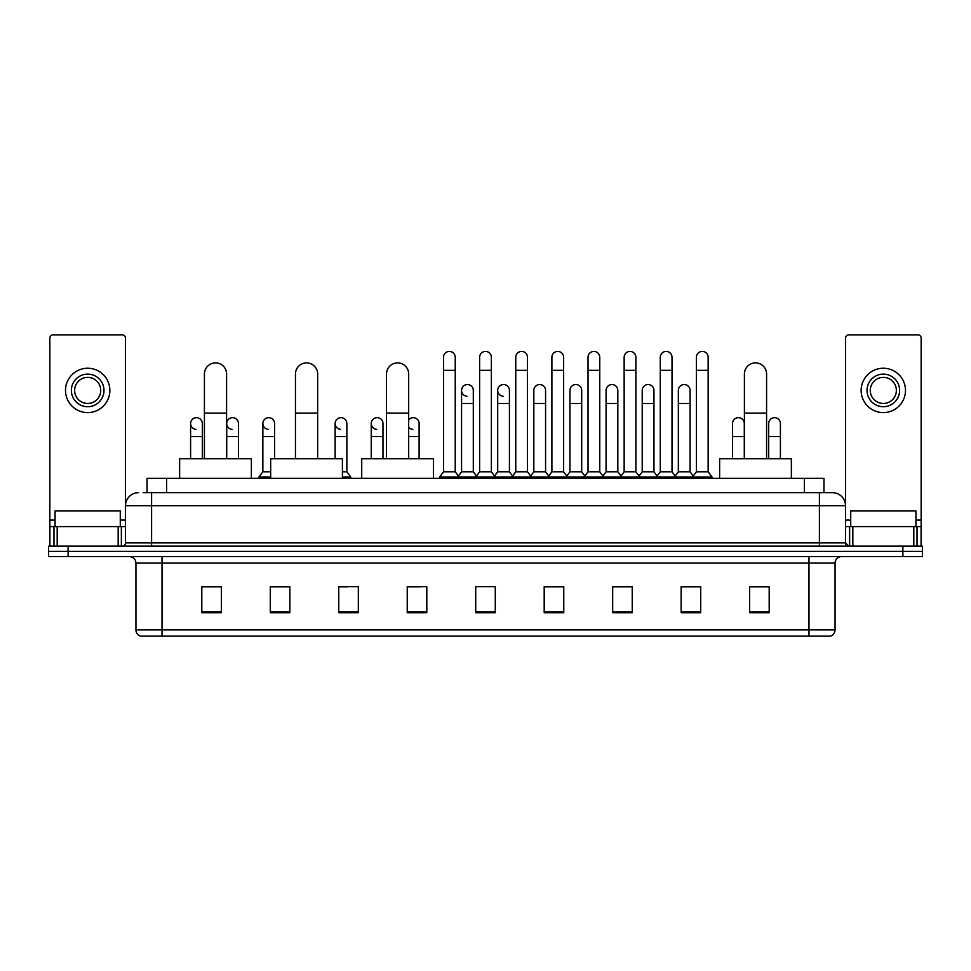 <?xml version="1.0" encoding="UTF-8"?>
<svg xmlns="http://www.w3.org/2000/svg" width="971" height="971" viewBox="0 0 971 971"><rect width="100%" height="100%" fill="white"/><g stroke="black" fill="none" stroke-linecap="round" stroke-linejoin="round"><path stroke-width="1.46" d="M147.034 492.673L147.034 478.327L823.966 478.327L823.966 492.673M143.417 492.673L827.887 492.673M143.113 492.673L151.597 492.673L151.597 505.721L125.502 505.721L125.502 542.886A3.265 3.265 0 0 1 122.249 546.151M138.55 492.673A13.048 13.048 0 0 0 125.502 505.721L125.502 338.114A3.265 3.265 0 0 0 122.249 334.849L53.114 334.849A3.265 3.265 0 0 0 49.849 338.114L49.849 526.585L57.192 526.585L57.192 546.151M832.45 492.673A13.048 13.048 0 0 1 845.498 505.721L819.403 505.721L819.403 492.673L832.256 492.673M913.808 546.151L913.808 526.585L921.151 526.585L921.151 546.151L921.151 338.114A3.265 3.265 0 0 0 917.886 334.849L848.751 334.849A3.265 3.265 0 0 0 845.498 338.114L845.498 542.886L848.751 546.151M68.116 546.151L48.55 546.151L48.55 551.37L68.116 551.37L48.55 551.37L48.55 556.589L68.116 556.589L68.116 551.37L902.884 551.37L68.116 551.37L68.116 546.151L902.884 546.151L902.884 551.37L922.45 551.37L902.884 551.37L902.884 556.589L68.116 556.589M922.45 546.151L922.45 551.37L922.45 546.151L902.884 546.151M835.06 629.888C834.878 633.019 833.312 635.107 830.363 636.151L808.977 636.151L808.977 629.888L835.06 629.888L835.06 563.107A6.518 6.518 0 0 1 841.578 556.589M808.977 636.151L140.637 636.151A6.518 6.518 0 0 1 135.94 629.888L135.94 563.107C135.552 559.15 133.379 556.978 129.422 556.589M769.19 612.737L769.19 586.654L749.624 586.654L749.624 612.737L769.19 612.737M700.71 612.737L700.71 586.654L681.144 586.654L681.144 612.737L700.71 612.737M632.242 612.737L632.242 586.654L612.677 586.654L612.677 612.737L632.242 612.737M563.763 612.737L563.763 586.654L544.197 586.654L544.197 612.737L563.763 612.737M221.376 612.737L221.376 586.654L201.81 586.654L201.81 612.737L221.376 612.737M289.856 612.737L289.856 586.654L270.29 586.654L270.29 612.737L289.856 612.737M358.323 612.737L358.323 586.654L338.758 586.654L338.758 612.737L358.323 612.737M426.803 612.737L426.803 586.654L407.237 586.654L407.237 612.737L426.803 612.737M495.283 612.737L495.283 586.654L475.717 586.654L475.717 612.737L495.283 612.737M922.45 556.589L922.45 551.37L922.45 556.589L902.884 556.589M623.503 586.787L618.478 586.787M695.758 586.787L690.733 586.787M407.237 586.787L421.062 586.787M338.758 586.787L347.497 586.787M283.071 586.787L275.242 586.787M551.237 586.654L546.212 586.787M478.982 586.654L492.018 586.654M289.856 586.787L270.29 586.787M221.376 586.787L201.81 586.787M563.763 586.787L544.197 586.787M632.242 586.787L612.677 586.787M700.71 586.787L681.144 586.787M769.19 586.787L749.624 586.787M120.283 526.585L120.283 510.94L55.068 510.94L55.068 526.585M118.171 546.151L118.171 526.585L57.192 526.585M118.171 526.585L125.502 526.585M49.849 546.151L49.849 526.585M87.681 374.114A16.301 16.301 0 0 0 71.381 390.415A16.301 16.301 0 0 0 87.681 406.715A16.301 16.301 0 0 0 103.982 390.415A16.301 16.301 0 0 0 87.681 374.114M87.681 377.367A13.048 13.048 0 0 0 74.633 390.415A13.048 13.048 0 0 0 87.681 403.463A13.048 13.048 0 0 0 100.729 390.415A13.048 13.048 0 0 0 87.681 377.367M87.681 412.59A22.175 22.175 0 0 0 109.857 390.415A22.175 22.175 0 0 0 87.681 368.24A22.175 22.175 0 0 0 65.506 390.415A22.175 22.175 0 0 0 87.681 412.59M204.42 458.761L204.42 373.981A11.082 11.082 0 0 1 215.501 362.899A11.082 11.082 0 0 1 226.595 373.981A11.082 11.082 0 0 0 215.501 362.899M226.595 458.761L226.595 373.981M251.368 478.327L251.368 458.761L179.635 458.761L179.635 478.327M295.463 458.761L295.463 373.981A11.082 11.082 0 0 1 306.545 362.899A11.082 11.082 0 0 1 317.638 373.981A11.082 11.082 0 0 0 306.545 362.899M317.638 458.761L317.638 373.981M342.411 478.327L342.411 458.761L270.678 458.761L270.678 478.327M386.507 458.761L386.507 373.981A11.082 11.082 0 0 1 397.588 362.899A11.082 11.082 0 0 1 408.67 373.981A11.082 11.082 0 0 0 397.588 362.899M408.67 458.761L408.67 373.981M433.454 478.327L433.454 458.761L361.722 458.761L361.722 478.327M744.405 458.761L744.405 373.981A11.082 11.082 0 0 1 755.499 362.899A11.082 11.082 0 0 1 766.58 373.981A11.082 11.082 0 0 0 755.499 362.899M766.58 458.761L766.58 373.981M791.365 478.327L791.365 458.761L719.632 458.761L719.632 478.327M443.504 370.327L455.241 370.327L455.241 471.809L443.504 471.809L443.504 357.279A5.875 5.875 0 0 1 449.743 351.429A5.875 5.875 0 0 1 455.241 357.279A5.875 5.875 0 0 0 449.743 351.429M443.504 471.809L439.584 477.016L439.584 478.327L439.584 477.016L459.149 477.016L459.149 478.327M455.241 471.809L459.149 477.016L475.717 477.016L475.717 478.327M479.625 370.327L491.375 370.327L491.375 471.809L479.625 471.809L479.625 357.279A5.875 5.875 0 0 1 485.864 351.429A5.875 5.875 0 0 1 491.375 357.279A5.875 5.875 0 0 0 485.864 351.429M479.625 423.55L479.625 471.809L475.717 477.016L495.283 477.016L495.283 478.327M491.375 471.809L495.283 477.016L511.851 477.016L511.851 478.327M515.759 370.327L527.496 370.327L527.496 471.809L515.759 471.809L515.759 357.279A5.875 5.875 0 0 1 521.997 351.429A5.875 5.875 0 0 1 527.496 357.279A5.875 5.875 0 0 0 521.997 351.429M509.435 471.809L509.435 403.463L497.698 403.463L497.698 471.809L509.435 471.809L512.603 476.021L515.759 471.809L511.851 477.016L531.416 477.016L531.416 478.327M533.819 471.809L533.819 403.463L545.568 403.463L545.568 471.809L533.819 471.809L530.664 476.021L527.496 471.809L531.416 477.016L547.972 477.016L547.972 478.327M551.892 370.327L563.629 370.327L563.629 471.809L551.892 471.809L551.892 357.279A5.875 5.875 0 0 1 558.131 351.429A5.875 5.875 0 0 1 563.629 357.279A5.875 5.875 0 0 0 558.131 351.429M545.568 471.809L548.724 476.021L551.892 471.809L547.972 477.016L567.537 477.016L567.537 478.327M569.953 471.809L569.953 403.463L581.69 403.463L581.69 471.809L569.953 471.809L566.797 476.021L563.629 471.809L567.537 477.016L584.105 477.016L584.105 478.327M588.025 370.327L599.762 370.327L599.762 471.809L588.025 471.809L588.025 357.279A5.875 5.875 0 0 1 594.264 351.429A5.875 5.875 0 0 1 599.762 357.279A5.875 5.875 0 0 0 594.264 351.429M581.69 471.809L584.858 476.021L588.025 471.809L584.105 477.016L603.671 477.016L603.671 478.327M606.086 471.809L606.086 403.463L617.823 403.463L617.823 471.809L606.086 471.809L602.918 476.021L599.762 471.809L603.671 477.016L620.238 477.016L620.238 478.327M624.147 370.327L635.884 370.327L635.884 471.809L624.147 471.809L624.147 357.279A5.875 5.875 0 0 1 630.385 351.429A5.875 5.875 0 0 1 635.884 357.279A5.875 5.875 0 0 0 630.385 351.429M617.823 471.809L620.991 476.021L624.147 471.809L620.238 477.016L639.804 477.016L639.804 478.327M642.219 471.809L642.219 403.463L653.956 403.463L653.956 471.809L642.219 471.809L639.052 476.021L635.884 471.809L639.804 477.016L656.372 477.016L656.372 478.327M660.28 370.327L672.017 370.327L672.017 471.809L660.28 471.809L660.28 357.279A5.875 5.875 0 0 1 666.519 351.429A5.875 5.875 0 0 1 672.017 357.279A5.875 5.875 0 0 0 666.519 351.429M653.956 471.809L657.112 476.021L660.28 471.809L656.372 477.016L675.937 477.016L675.937 478.327M678.341 471.809L678.341 403.463L690.09 403.463L690.09 471.809L678.341 471.809L675.185 476.021L672.017 471.809L675.937 477.016L692.493 477.016L692.493 478.327M696.413 370.327L708.15 370.327L708.15 471.809L696.413 471.809L696.413 357.279A5.875 5.875 0 0 1 702.652 351.429A5.875 5.875 0 0 1 708.15 357.279A5.875 5.875 0 0 0 702.652 351.429M696.413 471.809L692.493 477.016L712.059 477.016L712.059 478.327M708.15 471.809L712.059 477.016M467.063 396.277A5.875 5.875 0 0 1 461.565 390.415A5.875 5.875 0 0 1 467.804 384.552A5.875 5.875 0 0 1 473.302 390.415L473.302 403.463L461.565 403.463L461.565 390.415M473.302 403.463L473.302 471.809L461.565 471.809L461.565 403.463M461.565 471.809L458.397 476.021M473.302 471.809L476.47 476.021M503.196 396.277A5.875 5.875 0 0 1 497.698 390.415A5.875 5.875 0 0 1 503.937 384.552A5.875 5.875 0 0 1 509.435 390.415L509.435 403.463M497.698 471.809L494.53 476.021M533.819 403.463L533.819 390.415A5.875 5.875 0 0 1 540.058 384.552A5.875 5.875 0 0 1 545.568 390.415L545.568 403.463M569.953 403.463L569.953 390.415A5.875 5.875 0 0 1 576.191 384.552A5.875 5.875 0 0 1 581.69 390.415L581.69 403.463M606.086 403.463L606.086 390.415A5.875 5.875 0 0 1 612.325 384.552A5.875 5.875 0 0 1 617.823 390.415L617.823 403.463M642.219 403.463L642.219 390.415A5.875 5.875 0 0 1 648.458 384.552A5.875 5.875 0 0 1 653.956 390.415L653.956 403.463M678.341 403.463L678.341 390.415A5.875 5.875 0 0 1 684.579 384.552A5.875 5.875 0 0 1 690.09 390.415L690.09 403.463M690.09 471.809L693.245 476.021M196.093 429.4A5.875 5.875 0 0 1 190.595 423.55A5.875 5.875 0 0 1 196.834 417.688A5.875 5.875 0 0 1 202.332 423.55L202.332 436.586L190.595 436.586L190.595 423.55M202.332 458.761L202.332 436.586M190.595 458.761L190.595 436.586M232.227 429.4A5.875 5.875 0 0 1 226.716 423.55A5.875 5.875 0 0 1 232.955 417.688A5.875 5.875 0 0 1 238.465 423.55L238.465 436.586L226.716 436.586L226.716 423.55M238.465 458.761L238.465 436.586M226.716 458.761L226.716 436.586M268.348 429.4A5.875 5.875 0 0 1 262.85 423.55A5.875 5.875 0 0 1 269.088 417.688A5.875 5.875 0 0 1 274.587 423.55L274.587 436.586L262.85 436.586L262.85 423.55M270.678 471.809L262.85 471.809L262.85 436.586M274.587 458.761L274.587 436.586M262.85 471.809L258.941 477.016L258.941 478.327M270.678 477.016L258.941 477.016M340.615 429.4A5.875 5.875 0 0 1 335.116 423.55A5.875 5.875 0 0 1 341.343 417.688A5.875 5.875 0 0 1 346.853 423.55L346.853 436.586L335.116 436.586L335.116 423.55M346.853 436.586L346.853 471.809L342.411 471.809M335.116 458.761L335.116 436.586M346.853 471.809L350.762 477.016L342.411 477.016M350.762 477.016L350.762 478.327M376.736 429.4A5.875 5.875 0 0 1 371.238 423.55A5.875 5.875 0 0 1 377.476 417.688A5.875 5.875 0 0 1 382.975 423.55L382.975 436.586L371.238 436.586L371.238 423.55M382.975 458.761L382.975 436.586M371.238 458.761L371.238 436.586M412.869 429.4A5.875 5.875 0 0 1 408.67 427.228M408.67 419.86A5.875 5.875 0 0 1 419.108 423.55L419.108 436.586L408.67 436.586M419.108 458.761L419.108 436.586M732.535 423.55A5.875 5.875 0 0 1 738.773 417.688A5.875 5.875 0 0 1 744.284 423.55L744.284 436.586L732.535 436.586L732.535 423.55M744.284 458.761L744.284 436.586M732.535 458.761L732.535 436.586M768.668 423.55A5.875 5.875 0 0 1 774.907 417.688A5.875 5.875 0 0 1 780.405 423.55L780.405 436.586L768.668 436.586L768.668 423.55M780.405 458.761L780.405 436.586M768.668 458.761L768.668 436.586M913.808 526.585L852.829 526.585L852.829 546.151M845.498 526.585L852.829 526.585M845.498 546.151L845.498 542.886L819.403 542.886L819.403 505.721L151.597 505.721L151.597 542.886L819.403 542.886L819.403 546.151M883.319 374.114A16.301 16.301 0 0 0 867.018 390.415A16.301 16.301 0 0 0 883.319 406.715A16.301 16.301 0 0 0 899.619 390.415A16.301 16.301 0 0 0 883.319 374.114M883.319 377.367A13.048 13.048 0 0 0 870.271 390.415A13.048 13.048 0 0 0 883.319 403.463A13.048 13.048 0 0 0 896.367 390.415A13.048 13.048 0 0 0 883.319 377.367M883.319 412.59A22.175 22.175 0 0 0 905.494 390.415A22.175 22.175 0 0 0 883.319 368.24A22.175 22.175 0 0 0 861.143 390.415A22.175 22.175 0 0 0 883.319 412.59M915.932 526.585L915.932 510.94L850.717 510.94L850.717 526.585M166.599 492.673L166.599 478.327M804.401 492.673L804.401 478.327M151.597 546.151L151.597 542.886L125.502 542.886M808.977 556.589L808.977 563.107L135.94 563.107M835.06 563.107L808.977 563.107L808.977 629.888L162.023 629.888L162.023 636.151M135.94 629.888L162.023 629.888L162.023 556.589M495.283 611.827L475.717 611.827M426.803 611.827L407.237 611.827M358.323 611.827L338.758 611.827M289.856 611.827L270.29 611.827M221.376 611.827L201.81 611.827M563.763 611.827L544.197 611.827M632.242 611.827L612.677 611.827M700.71 611.827L681.144 611.827M769.19 611.827L749.624 611.827M125.502 520.068L120.283 520.068M55.068 520.068L49.849 520.068M125.453 543.457L125.453 526.585M121.375 526.585L121.375 546.151M49.909 526.585L49.909 546.151M53.975 546.151L53.975 526.585M204.42 413.112L226.595 413.112M295.463 413.112L317.638 413.112M386.507 413.112L408.67 413.112M744.405 413.112L766.58 413.112M921.151 520.068L915.932 520.068M850.717 520.068L845.498 520.068M921.091 546.151L921.091 526.585M917.025 526.585L917.025 546.151M845.547 526.585L845.547 543.457M849.625 546.151L849.625 526.585M455.241 370.327L455.241 357.279M491.375 370.327L491.375 357.279M527.496 370.327L527.496 357.279M563.629 370.327L563.629 357.279M599.762 370.327L599.762 357.279M635.884 370.327L635.884 357.279M672.017 370.327L672.017 357.279M708.15 370.327L708.15 357.279M497.698 403.463L497.698 390.415"/></g></svg>

